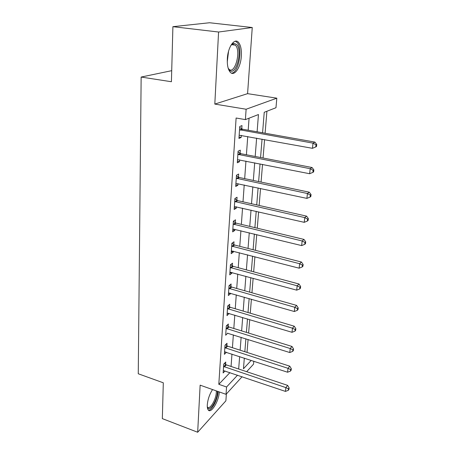 <?xml version="1.0" encoding="UTF-8"?>
<svg xmlns="http://www.w3.org/2000/svg" width="455" height="455" viewBox="0 0 455 455"><rect width="100%" height="100%" fill="white"/><g stroke="black" fill="none" stroke-linecap="round" stroke-linejoin="round"><path stroke-width="0.68" d="M212.553 389.56C209.562 394.223 207.81 399.314 207.292 404.836C207.167 407.253 207.48 408.954 208.219 409.938C211.035 414.164 218.94 401.105 219.293 391.977L219.293 391.943M241.349 55.954C241.668 49.72 240.74 45.221 238.574 42.451C234.615 37.35 227.819 47.036 227.329 58.871C227.079 65.025 228 69.422 230.099 72.055C234.188 77.168 240.786 67.482 241.349 55.954M253.793 361.207L253.532 364.165L246.678 371.689M171.711 70.673L141.147 77.054L138.257 373.765L163.305 382.803L162.338 418.623L197.675 432.25L225.89 400.815L226.374 393.973M141.147 77.054L171.416 81.735L172.9 26.674L209.545 22.75L252.252 27.516L218.576 32.021L214.811 104.081L246.121 109.24L276.816 98.178L275.98 107.721L264.236 112.288L262.575 132.78M214.811 104.081L247.583 93.656L252.252 27.516M247.583 93.656L276.816 98.178M247.019 352.415L248.089 339.476M248.618 333.054L249.727 319.609M250.256 313.188L251.41 299.214M251.939 292.787L253.139 278.267M253.668 271.84L254.914 256.739M255.443 250.318L256.739 234.615M257.268 228.2L258.616 211.865M259.145 205.461L260.544 188.467M261.073 182.074L262.535 164.386M263.058 158.004L264.577 139.594M265.1 133.23L266.914 111.247M172.9 26.674L218.576 32.021M257.115 131.808L258.457 114.535L245.393 119.614L236.111 118.016L218.81 384.304L229.934 372.611M231.066 366.468L231.965 354.092M232.425 347.717L233.358 334.857M233.819 328.482L234.786 315.127M235.252 308.746L236.259 294.868M236.719 288.487L237.766 274.069M238.227 267.694L239.313 252.701M239.774 246.331L240.905 230.748M241.366 224.383L242.538 208.18M242.998 201.827L244.221 184.969M244.682 178.633L245.95 161.093M246.411 154.768L247.736 136.523M248.191 130.215L249.061 118.186M241.764 128.828L241.986 125.586L239.757 126.484L238.949 138.428L241.167 137.467L241.315 135.351M240.081 153.301L240.297 150.156L238.09 151.185L237.311 162.793L239.506 161.701L239.631 159.841M238.448 177.086L238.659 174.032L236.475 175.192L235.713 186.47L237.885 185.253L237.999 183.638M236.862 200.217L237.066 197.243L234.899 198.522L234.16 209.493L236.316 208.157L236.407 206.775M235.315 222.711L235.514 219.816L233.369 221.21L232.653 231.885L234.786 230.435L234.865 229.274M233.813 244.597L234.006 241.781L231.879 243.283L231.18 253.668L233.296 252.115L233.358 251.166M232.346 265.902L232.539 263.161L230.435 264.764L229.752 274.871L231.845 273.222L231.896 272.471M230.924 286.65L231.106 283.977L229.024 285.677L228.359 295.522L230.435 293.776L230.475 293.213M229.536 306.852L229.712 304.253L227.654 306.044L227.005 315.634L229.087 313.415M228.182 326.542L228.359 324.011L226.311 325.882L225.686 335.227L227.733 333.1M226.863 345.737L227.034 343.263L225.009 345.22L224.395 354.326L226.414 352.284M225.583 364.449L225.748 362.038L223.741 364.068L223.143 372.946L225.066 370.962M242.088 376.729L226.044 394.331L200.137 385.163L197.675 432.25M226.044 394.331L226.562 387.006L237.521 375.182M218.81 384.304L226.562 387.006M245.393 119.614L246.121 109.24M244.324 358.119L243.459 368.766L251.234 360.377M262.057 139.133L260.567 157.521M260.055 163.891L258.622 181.556M258.104 187.943L256.728 204.915M256.211 211.313L254.891 227.631M254.373 234.041L253.099 249.721M252.582 256.137L251.359 271.22M250.841 277.641L249.664 292.144M249.147 298.565L248.015 312.522M247.497 318.938L246.405 332.372M245.888 338.787L244.841 351.709M238.67 369.011L239.637 356.595M240.132 350.196L241.133 337.297M241.633 330.893L242.674 317.493M243.175 311.089L244.255 297.161M244.756 290.756L245.876 276.282M246.377 269.883L247.548 254.834M248.043 248.436L249.26 232.789M249.755 226.397L251.023 210.125M251.518 203.743L252.838 186.817M253.333 180.447L254.703 162.827M255.192 156.475L256.62 138.138M239.04 137.074L241.167 137.467M237.413 161.28L239.506 161.701M235.826 184.81L237.885 185.253M234.28 207.685L236.316 208.157M232.784 229.946L234.786 230.435M231.322 251.604L233.296 252.115M229.9 272.693L231.845 273.222M228.518 293.225L230.435 293.776M227.164 313.233L229.058 313.802M226.141 328.43L290.21 348.53L289.767 352.528L227.716 333.316M224.941 351.857L226.414 352.335M239.535 129.738L313.034 143.149L312.46 148.319L239.171 135.209M239.688 127.497L242.646 129.231L314.894 142.102L313.034 143.149L316.009 144.849L315.776 146.919L316.509 146.493L316.743 144.428L316.009 144.849M316.743 144.428L314.894 142.102M312.46 148.319L315.776 146.919M237.88 154.347L310.196 168.708L309.639 173.73L237.521 159.66M238.039 151.97L240.957 153.71L312.045 167.52L310.196 168.708L313.125 170.358L312.898 172.365L313.632 171.876L313.859 169.874L313.125 170.358M313.859 169.874L312.045 167.52M309.639 173.73L312.898 172.365M236.264 178.263L307.438 193.517L306.897 198.386L235.917 183.428M236.435 175.755L239.307 177.501L309.275 192.192L307.438 193.517L310.327 195.104L310.105 197.055L310.839 196.514L311.061 194.569L310.327 195.104M311.061 194.569L309.275 192.192M306.897 198.386L310.105 197.055M234.7 201.508L304.759 217.598L304.236 222.33L234.359 206.53M234.877 198.886L237.709 200.632L306.59 216.142L304.759 217.598L307.614 219.139L307.398 221.028L308.126 220.436L308.336 218.548L307.614 219.139M308.336 218.548L306.59 216.142M304.236 222.33L307.398 221.028M233.176 224.122L302.16 240.985L301.648 245.586L232.846 229.001M233.358 221.38L236.151 223.132L303.98 239.415L302.16 240.985L304.975 242.475L304.77 244.318L305.487 243.675L305.697 241.844L304.975 242.475M305.697 241.844L303.98 239.415M301.648 245.586L304.77 244.318M230.89 45.364L233.625 43.253L236.81 44.55C243.004 51.694 235.337 77.515 229.263 69.877L228.114 67.988M228.256 68.295L228.672 68.836C234.319 75.86 241.395 51.955 235.639 45.375L232.681 44.181L231.1 45.102M231.419 73.101C238.329 73.579 243.135 49.248 237.374 42.685L235.377 41.189M217.41 391.277L217.376 392.415C217.069 401.151 209.084 412.992 207.315 407.066M207.292 406.798L207.4 406.941C209.658 410.336 216.028 399.894 216.296 392.568L216.301 390.885M208.413 410.16C211.916 410.643 217.797 399.274 218.127 391.618L218.133 391.533M231.692 246.115L299.635 263.712L299.14 268.183L231.373 250.864M231.896 243.277L234.632 245.023L301.443 262.029L299.635 263.712L302.41 265.157L302.211 266.943L302.928 266.26L303.132 264.48L302.41 265.157M303.132 264.48L301.443 262.029M299.14 268.183L302.211 266.943M230.247 267.517L297.178 285.808L296.7 290.154L229.934 272.147M230.571 264.662L233.159 266.329L298.98 284.011L297.178 285.808L299.919 287.202L299.726 288.942L300.436 288.214L300.636 286.479L299.919 287.202M300.636 286.479L298.98 284.011M296.7 290.154L299.726 288.942M228.842 288.356L294.795 307.29L294.322 311.516L228.541 292.861M229.269 285.478L231.726 287.077L296.58 305.396L294.795 307.29L297.496 308.644L297.308 310.333L298.019 309.571L298.207 307.881L297.496 308.644M298.207 307.881L296.58 305.396M294.322 311.516L297.308 310.333M227.477 308.655L292.468 328.191L292.013 332.304L227.181 313.046M227.989 305.749L230.327 307.29L294.248 326.201L292.468 328.191L295.141 329.5L294.954 331.143L295.659 330.341L295.847 328.703L295.141 329.5M295.847 328.703L294.248 326.201M292.013 332.304L294.954 331.143M226.738 325.496L228.962 326.98L291.974 346.454L290.21 348.53L292.849 349.798L292.667 351.402L293.367 350.566L293.549 348.968L292.849 349.798M293.549 348.968L291.974 346.454M289.767 352.528L292.667 351.402M224.844 347.7L288.009 368.328L287.577 372.224L224.56 351.869M225.504 344.742L227.636 346.175L289.761 366.167L288.009 368.328L290.614 369.562L290.438 371.121L291.137 370.251L291.314 368.692L290.614 369.562M291.314 368.692L289.761 366.167M287.577 372.224L290.438 371.121M223.576 366.485L285.865 387.609L285.444 391.408L223.303 370.552M224.298 363.5L226.34 364.887L287.611 385.374L285.865 387.609L288.442 388.809L288.271 390.327L288.959 389.423L289.135 387.91L288.442 388.809M289.135 387.91L287.611 385.374M285.444 391.408L288.271 390.327M239.762 129.88L241.986 128.964M240.428 130.147L242.646 129.231M238.096 154.49L240.303 153.443M238.756 154.763L240.957 153.71M236.481 178.405L238.665 177.228M237.129 178.684L239.307 177.501M234.911 201.656L237.072 200.359M235.548 201.935L237.709 200.632M233.387 224.264L235.525 222.853M234.012 224.542L236.151 223.132M228.564 51.227L227.273 61.783M231.896 246.257L234.018 244.739M232.516 246.542L234.632 245.023M230.452 267.659L232.55 266.044M231.066 267.95L233.159 266.329M229.047 288.498L231.123 286.786M229.65 288.794L231.726 287.077M227.676 308.797L229.735 306.994M228.268 309.093L230.327 307.29M226.34 328.573L228.382 326.684M226.926 328.868L228.962 326.98M225.037 347.842L227.056 345.88M225.612 348.143L227.636 346.175M223.769 366.628L225.771 364.591M224.338 366.929L226.34 364.887M232.681 44.181L233.625 43.253M231.64 44.681L235.451 45.153"/></g></svg>
